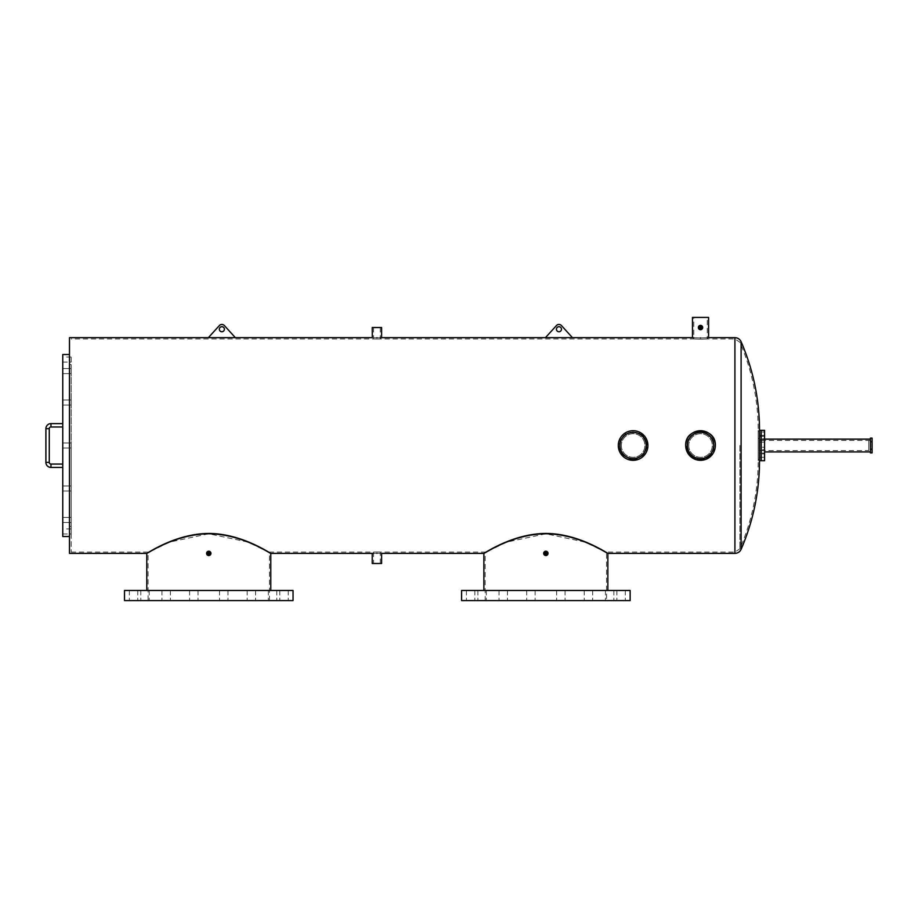 <?xml version="1.0" encoding="UTF-8"?>
<svg xmlns="http://www.w3.org/2000/svg" width="918" height="918" viewBox="0 0 918 918"><rect width="100%" height="100%" fill="white"/><g stroke="black" fill="none" stroke-linecap="round" stroke-linejoin="round"><path stroke-width="0.69" stroke-dasharray="4.59 3.44" d="M685.712 445.517A14.814 14.814 0 0 1 700.526 430.703A14.814 14.814 0 0 1 715.329 445.517A14.814 14.814 0 0 1 700.526 460.331A14.814 14.814 0 0 1 685.712 445.517A14.814 14.814 0 0 1 700.526 430.703A14.814 14.814 0 0 1 715.329 445.517A14.814 14.814 0 0 0 700.526 430.703A14.814 14.814 0 0 0 685.712 445.517A14.814 14.814 0 0 0 700.526 460.331A14.814 14.814 0 0 0 715.329 445.517A14.814 14.814 0 0 0 700.526 430.703A14.814 14.814 0 0 0 685.712 445.517A14.814 14.814 0 0 0 700.526 460.331A14.814 14.814 0 0 0 715.329 445.517A14.814 14.814 0 0 1 700.526 460.331A14.814 14.814 0 0 1 685.712 445.517M713.653 445.517A13.127 13.127 0 0 0 700.526 432.389A13.127 13.127 0 0 0 687.398 445.517A13.127 13.127 0 0 0 700.526 458.644A13.127 13.127 0 0 0 713.653 445.517A13.127 13.127 0 0 0 700.526 432.389A13.127 13.127 0 0 0 687.398 445.517A13.127 13.127 0 0 0 700.526 458.644A13.127 13.127 0 0 0 713.653 445.517A13.127 13.127 0 0 0 700.526 432.389A13.127 13.127 0 0 0 687.398 445.517A13.127 13.127 0 0 0 700.526 458.644A13.127 13.127 0 0 0 713.653 445.517M641.338 433.204L626.122 432.458L618.296 445.517A14.814 14.814 0 0 1 633.11 430.703A14.814 14.814 0 0 1 647.913 445.517A14.814 14.814 0 0 1 633.11 460.331A14.814 14.814 0 0 1 618.296 445.517A14.814 14.814 0 0 1 633.11 430.703A14.814 14.814 0 0 1 647.913 445.517A14.814 14.814 0 0 0 633.11 430.703A14.814 14.814 0 0 0 618.296 445.517L620.786 453.744M646.226 445.517A13.127 13.127 0 0 0 633.11 432.389A13.127 13.127 0 0 0 619.983 445.517A13.127 13.127 0 0 0 633.11 458.644A13.127 13.127 0 0 0 646.226 445.517A13.127 13.127 0 0 0 633.11 432.389A13.127 13.127 0 0 0 619.983 445.517A13.127 13.127 0 0 0 633.11 458.644A13.127 13.127 0 0 0 646.226 445.517A13.127 13.127 0 0 0 633.11 432.389A13.127 13.127 0 0 0 619.983 445.517A13.127 13.127 0 0 0 633.11 458.644A13.127 13.127 0 0 0 646.226 445.517M759.875 432.034L759.875 435.407L759.875 432.034L761.194 432.034L761.194 435.407L761.194 432.034L764.568 432.034L764.568 435.407L764.568 432.034M759.875 435.407L764.568 435.407M759.875 438.77L759.875 442.143L759.875 438.77L761.194 438.77L761.194 442.143L761.194 438.77L764.568 438.77L764.568 442.143L764.568 438.77M759.875 442.143L764.568 442.143M759.875 449.728L759.875 453.102L759.875 449.728L761.194 449.728L761.194 453.102L761.194 449.728L764.568 449.728L764.568 453.102L764.568 449.728M759.875 453.102L764.568 453.102M759.875 453.94L759.875 457.313L759.875 453.94L761.194 453.94L761.194 457.313L761.194 453.94L764.568 453.94L764.568 457.313L764.568 453.94M759.875 457.313L764.568 457.313M759.875 447.204L759.875 450.577L759.875 447.204L761.194 447.204L761.194 450.577L761.194 447.204L764.568 447.204L764.568 450.577L764.568 447.204M759.875 440.433L761.194 440.433L761.194 450.589L761.194 447.204L761.194 450.577L759.875 450.589L759.875 440.433L759.875 450.589L761.194 450.577L761.194 440.433L761.194 450.589L764.568 450.577M759.875 438.356L759.875 459.356L759.875 431.678L759.875 436.245L758.176 436.245L758.176 431.678L758.176 459.356L758.176 438.356L759.875 438.356L759.875 439.619L759.875 436.245L761.194 436.245L761.194 439.619L761.194 436.245L764.568 436.245L764.568 439.619L764.568 436.245M759.875 439.619L764.568 439.619M761.194 440.433L870.413 440.433L870.413 450.589L870.413 440.433L870.413 450.589L870.413 440.433L868.726 440.433L868.726 450.589L761.194 450.589L761.194 440.433M870.413 452.907L870.413 438.115M764.568 439.114L764.568 451.92L764.568 439.114M764.568 460.687L764.568 430.347M761.194 460.687L761.194 430.347L761.194 460.687M62.757 426.973L62.757 423.611L62.757 426.973L62.757 423.611L62.757 426.973L50.96 426.973A1.687 1.687 0 0 0 49.274 428.66L49.274 462.374A1.687 1.687 0 0 0 50.96 464.06L50.96 467.423L50.96 464.06L62.757 464.06L62.757 465.747L62.757 464.06M49.274 428.66L45.9 428.66L49.274 428.66L45.9 428.66L45.9 462.374L49.274 462.374M62.757 423.611L50.96 423.611L50.96 426.973M71.179 362.082L71.179 357.033L71.179 362.082L69.493 362.082L69.493 357.033L69.493 362.082L62.757 362.082L62.757 357.033L62.757 362.082M71.179 357.033L62.757 357.033M71.179 534.001L71.179 528.94L71.179 534.001L69.493 534.001L69.493 528.94L69.493 534.001L62.757 534.001L62.757 528.94L62.757 534.001M71.179 528.94L62.757 528.94M69.493 373.603L62.757 373.603L62.757 368.543L62.757 373.603L62.757 368.543L62.757 373.603L69.493 373.603L69.493 368.543L62.757 368.543L69.493 368.543L69.493 373.603L69.493 368.543L69.493 373.603L69.493 368.543L69.493 373.603L69.493 368.543L69.493 373.603L71.179 373.603L69.493 373.603M69.493 405.067L62.757 405.067L62.757 400.007L62.757 405.067L62.757 400.007L62.757 405.067L69.493 405.067L69.493 400.007L62.757 400.007L69.493 400.007L69.493 405.067L69.493 400.007L69.493 405.067L69.493 400.007L69.493 405.067L69.493 400.007L69.493 405.067L71.179 405.067L69.493 405.067M69.493 448.041L62.757 448.041L62.757 442.992L62.757 448.041L62.757 442.992L62.757 448.041L69.493 448.041L69.493 442.992L62.757 442.992L69.493 442.992L69.493 448.041L69.493 442.992L69.493 448.041L69.493 442.992L69.493 448.041L69.493 442.992L69.493 448.041L71.179 448.041L69.493 448.041M69.493 491.027L62.757 491.027L62.757 485.966L62.757 491.027L62.757 485.966L62.757 491.027L69.493 491.027L69.493 485.966L62.757 485.966L69.493 485.966L69.493 491.027L69.493 485.966L69.493 491.027L69.493 485.966L69.493 491.027L69.493 485.966L69.493 491.027L71.179 491.027L69.493 491.027M69.493 522.491L62.757 522.491L62.757 517.431L62.757 522.491L62.757 517.431L62.757 522.491L69.493 522.491L69.493 517.431L62.757 517.431L69.493 517.431L69.493 522.491L69.493 517.431L69.493 522.491L69.493 517.431L69.493 522.491L69.493 517.431L69.493 522.491L71.179 522.491L69.493 522.491M69.493 337.652L69.493 553.382M62.757 354.509L62.757 536.525M62.757 465.747L62.757 467.423L62.757 465.747M556.423 329.218A2.525 2.525 0 0 0 558.947 331.754A2.525 2.525 0 0 0 561.472 329.218A2.525 2.525 0 0 0 558.947 326.693A2.525 2.525 0 0 0 556.423 329.218M572.43 337.652L561.437 325.557A3.374 3.374 0 0 0 556.457 325.557L545.464 337.652L572.43 337.652L545.464 337.652M219.333 329.218A2.525 2.525 0 0 0 221.858 331.754A2.525 2.525 0 0 0 224.382 329.218A2.525 2.525 0 0 0 221.858 326.693A2.525 2.525 0 0 0 219.333 329.218M208.375 337.652L235.341 337.652L224.359 325.557A3.374 3.374 0 0 0 219.368 325.557L208.375 337.652L235.341 337.652M868.726 450.589L868.726 440.433M872.1 452.907L872.1 438.115M872.1 441.822L870.413 441.822L870.413 449.212L872.1 449.212M530.902 600.579L535.125 600.579L530.902 600.579M530.902 590.469L535.125 590.469L530.902 590.469M503.259 600.579L499.048 600.579L503.259 600.579M503.259 590.469L499.048 590.469L503.259 590.469M482.099 600.579L486.322 600.579L482.099 600.579M482.099 590.469L486.322 590.469L482.099 590.469M470.659 600.579L466.436 600.579L470.659 600.579M470.659 590.469L466.436 590.469L470.659 590.469M609.632 600.579L613.844 600.579L609.632 600.579M609.632 590.469L613.844 590.469L609.632 590.469M621.084 600.579L616.873 600.579L621.084 600.579M621.084 590.469L616.873 590.469L621.084 590.469M588.472 600.579L584.261 600.579L588.472 600.579M588.472 590.469L584.261 590.469L588.472 590.469M560.829 600.579L556.618 600.579L560.829 600.579M560.829 590.469L556.618 590.469L560.829 590.469M461.593 590.469L630.138 590.469M461.593 600.579L630.138 600.579M193.824 600.579L189.601 600.579L193.824 600.579M193.824 590.469L189.601 590.469L193.824 590.469M166.181 600.579L161.958 600.579L166.181 600.579M166.181 590.469L161.958 590.469L166.181 590.469M145.021 600.579L140.798 600.579L145.021 600.579M145.021 590.469L140.798 590.469L145.021 590.469M133.569 600.579L129.358 600.579L133.569 600.579M133.569 590.469L129.358 590.469L133.569 590.469M272.543 600.579L276.754 600.579L272.543 600.579M272.543 590.469L276.754 590.469L272.543 590.469M283.995 600.579L279.783 600.579L283.995 600.579M283.995 590.469L279.783 590.469L283.995 590.469M251.383 600.579L255.594 600.579L251.383 600.579M251.383 590.469L255.594 590.469L251.383 590.469M223.74 600.579L227.951 600.579L223.74 600.579M223.74 590.469L227.951 590.469L223.74 590.469M124.504 590.469L293.049 590.469M124.504 600.579L293.049 600.579M761.194 435.407L761.194 432.034L761.194 435.407M761.194 442.143L761.194 438.77L761.194 442.143M761.194 453.102L761.194 449.728L761.194 453.102M761.194 457.313L761.194 453.94L761.194 457.313M761.194 439.619L761.194 436.245L761.194 439.619M69.493 357.033L69.493 362.082L69.493 357.033M69.493 528.94L69.493 534.001L69.493 528.94M71.179 368.543L69.493 368.543L71.179 368.543L71.179 373.603L71.179 368.543M71.179 400.007L69.493 400.007L71.179 400.007L71.179 405.067L71.179 400.007M71.179 442.992L69.493 442.992L71.179 442.992L71.179 448.041L71.179 442.992M71.179 485.966L69.493 485.966L71.179 485.966L71.179 491.027L71.179 485.966M71.179 517.431L69.493 517.431L71.179 517.431L71.179 522.491L71.179 517.431M71.179 526.416L71.179 364.618L71.179 526.416L69.493 526.416L69.493 364.618L69.493 526.416M71.179 364.618L69.493 364.618M208.776 554.231L207.938 553.382A0.838 0.838 0 0 0 208.776 554.231A0.838 0.838 0 0 0 209.625 553.382L208.776 554.231L207.938 553.382L208.776 554.231L207.938 553.382L208.776 554.231L207.938 553.382L208.776 554.231L209.625 553.382L208.776 554.231M545.866 554.231L545.028 553.382A0.838 0.838 0 0 0 545.866 554.231A0.838 0.838 0 0 0 546.715 553.382L545.866 554.231L545.028 553.382L545.866 554.231L545.028 553.382L545.866 554.231L545.028 553.382L545.866 554.231L546.715 553.382A0.838 0.838 0 0 0 545.866 552.544A0.838 0.838 0 0 0 545.028 553.382L545.866 552.544L545.028 553.382L545.866 552.544L545.028 553.382L545.866 552.544L545.028 553.382L545.866 552.544L546.715 553.382L545.866 552.544M646.593 445.517A13.483 13.483 0 0 1 633.11 459A13.483 13.483 0 0 1 619.627 445.517A13.483 13.483 0 0 0 633.11 459A13.483 13.483 0 0 0 646.593 445.517C647.42 428.132 618.812 428.098 619.627 445.517A13.483 13.483 0 0 0 633.11 459A13.483 13.483 0 0 0 646.593 445.517A13.483 13.483 0 0 0 633.11 432.034A13.483 13.483 0 0 0 619.627 445.517C618.778 462.913 647.431 462.913 646.593 445.517A13.483 13.483 0 0 0 633.11 432.034A13.483 13.483 0 0 0 619.627 445.517A13.483 13.483 0 0 1 633.11 432.034A13.483 13.483 0 0 1 646.593 445.517M621.302 445.517A11.796 11.796 0 0 0 633.11 457.313A11.796 11.796 0 0 0 644.906 445.517A11.796 11.796 0 0 0 633.11 433.721A11.796 11.796 0 0 0 621.302 445.517A11.796 11.796 0 0 0 633.11 457.313A11.796 11.796 0 0 0 644.906 445.517A11.796 11.796 0 0 0 633.11 433.721A11.796 11.796 0 0 0 621.302 445.517M714.009 445.517A13.483 13.483 0 0 1 700.526 459A13.483 13.483 0 0 1 687.043 445.517A13.483 13.483 0 0 0 700.526 459A13.483 13.483 0 0 0 714.009 445.517C714.835 428.132 686.228 428.098 687.043 445.517A13.483 13.483 0 0 0 700.526 459A13.483 13.483 0 0 0 714.009 445.517A13.483 13.483 0 0 0 700.526 432.034A13.483 13.483 0 0 0 687.043 445.517C686.205 462.913 714.847 462.913 714.009 445.517A13.483 13.483 0 0 0 700.526 432.034A13.483 13.483 0 0 0 687.043 445.517A13.483 13.483 0 0 1 700.526 432.034A13.483 13.483 0 0 1 714.009 445.517M688.73 445.517A11.796 11.796 0 0 0 700.526 457.313A11.796 11.796 0 0 0 712.322 445.517A11.796 11.796 0 0 0 700.526 433.721A11.796 11.796 0 0 0 688.73 445.517A11.796 11.796 0 0 0 700.526 457.313A11.796 11.796 0 0 0 712.322 445.517A11.796 11.796 0 0 0 700.526 433.721A11.796 11.796 0 0 0 688.73 445.517M381.613 563.491L372.226 563.491M376.919 552.005C372.57 552.062 372.57 552.062 376.919 552.005C372.57 552.062 372.57 552.062 376.919 552.005C381.268 552.062 381.268 552.062 376.919 552.005C381.268 552.062 381.268 552.062 376.919 552.005M700.526 328.38L699.677 327.531L700.526 326.693L699.677 327.531L700.526 328.38L699.677 327.531L700.526 328.38L701.363 327.531L700.526 328.38L699.677 327.531A0.838 0.838 0 0 0 700.526 328.38A0.838 0.838 0 0 0 701.363 327.531A0.838 0.838 0 0 0 700.526 326.693A0.838 0.838 0 0 0 699.677 327.531L700.526 326.693L701.363 327.531L700.526 326.693M708.593 317.421L692.459 317.421M700.526 339.19C691.828 338.96 691.828 338.96 700.526 339.19C691.828 338.96 691.828 338.96 700.526 339.19C709.224 338.96 709.224 338.96 700.526 339.19C709.224 338.96 709.224 338.96 700.526 339.19M376.919 339.029C372.57 338.971 372.57 338.971 376.919 339.029C372.57 338.971 372.57 338.971 376.919 339.029C381.268 338.971 381.268 338.971 376.919 339.029C381.268 338.971 381.268 338.971 376.919 339.029M381.613 327.531L372.226 327.531M545.866 533.094C512.623 533.301 485.071 552.831 485.197 552.062C485.071 552.854 512.588 533.289 545.866 533.094C512.623 533.301 485.071 552.831 485.197 552.062C485.071 552.854 512.588 533.289 545.866 533.094C579.109 533.289 606.683 552.843 606.546 552.062C606.706 552.843 578.914 533.243 545.866 533.094C579.109 533.289 606.683 552.843 606.546 552.062C606.706 552.843 578.914 533.243 545.866 533.094M208.776 552.544L207.938 553.382L208.776 552.544L207.938 553.382L208.776 552.544L209.625 553.382A0.838 0.838 0 0 0 208.776 552.544A0.838 0.838 0 0 0 207.938 553.382L208.776 552.544L209.625 553.382M208.776 533.094C175.533 533.301 147.993 552.831 148.108 552.062C147.982 552.854 175.51 533.289 208.776 533.094C175.533 533.301 147.993 552.831 148.108 552.062C147.982 552.854 175.51 533.289 208.776 533.094C242.019 533.289 269.594 552.843 269.456 552.062C269.628 552.843 241.836 533.243 208.776 533.094C242.019 533.289 269.594 552.843 269.456 552.062C269.628 552.843 241.836 533.243 208.776 533.094M208.776 551.213L210.945 553.382A2.169 2.169 0 0 0 208.776 551.213A2.169 2.169 0 0 0 206.607 553.382L208.776 551.213L210.945 553.382L208.776 555.551L206.607 553.382A2.169 2.169 0 0 0 208.776 555.551A2.169 2.169 0 0 0 210.945 553.382L210.911 553.806M546.703 551.385L545.866 551.213L548.035 553.382A2.169 2.169 0 0 0 545.866 551.213A2.169 2.169 0 0 0 543.697 553.382L545.866 551.213L545.04 551.385M647.913 445.517A14.814 14.814 0 0 0 633.11 430.703A14.814 14.814 0 0 0 618.296 445.517A14.814 14.814 0 0 0 633.11 460.331A14.814 14.814 0 0 0 647.913 445.517A14.814 14.814 0 0 1 633.11 460.331A14.814 14.814 0 0 1 618.296 445.517A14.814 14.814 0 0 0 633.11 460.331A14.814 14.814 0 0 0 647.913 445.517L645.411 453.756M708.593 337.652L707.985 337.698M700.526 337.95C710.934 337.617 710.934 337.617 700.526 337.95C690.106 337.617 690.106 337.617 700.526 337.95M376.919 337.755C382.978 337.64 382.978 337.64 376.919 337.755C370.861 337.64 370.861 337.64 376.919 337.755M376.919 553.279C382.978 553.393 382.978 553.393 376.919 553.279C370.861 553.393 370.861 553.393 376.919 553.279M702.683 327.324L702.695 327.531A2.169 2.169 0 0 0 700.526 325.362A2.169 2.169 0 0 0 698.357 327.531L700.526 329.711L702.695 327.531L700.526 325.362L698.391 327.106M759.507 430.347L759.507 460.687M71.179 445.517L71.179 552.062L71.179 445.517M269.456 552.625L247.986 542.102L208.776 533.783L169.532 542.113L148.108 552.625M606.546 552.625L585.076 542.102L545.866 533.783L506.621 542.113L485.186 552.625M548 553.806L545.866 555.551L543.697 553.382L543.858 554.22M206.975 554.587L208.363 555.516M698.357 327.531A2.169 2.169 0 0 0 700.526 329.711A2.169 2.169 0 0 0 702.695 327.531M712.827 453.756L715.329 445.517M543.697 553.382A2.169 2.169 0 0 0 545.866 555.551A2.169 2.169 0 0 0 548.035 553.382M758.176 436.245L758.176 438.356M62.757 467.423L50.96 467.423L50.96 464.06M739.885 445.517L739.885 548.803L739.885 445.517M734.916 337.652L734.916 553.382M741.101 549.331L741.101 341.703M526.691 590.469L526.691 600.579L526.691 590.469M499.048 590.469L499.048 600.579L499.048 590.469M477.888 590.469L477.888 600.579L477.888 590.469M466.436 590.469L466.436 600.579L466.436 590.469M605.421 590.469L605.421 600.579L605.421 590.469M616.873 590.469L616.873 600.579L616.873 590.469M584.261 590.469L584.261 600.579L584.261 590.469M556.618 590.469L556.618 600.579L556.618 590.469M189.601 590.469L189.601 600.579L189.601 590.469M161.958 590.469L161.958 600.579L161.958 590.469M140.798 590.469L140.798 600.579L140.798 590.469M129.358 590.469L129.358 600.579L129.358 590.469M268.331 590.469L268.331 600.579L268.331 590.469M279.783 590.469L279.783 600.579L279.783 590.469M247.172 590.469L247.172 600.579L247.172 590.469M219.528 590.469L219.528 600.579L219.528 590.469M758.188 460.687L758.188 445.517L758.188 460.687C758.119 491.314 752.014 520.678 739.885 548.803L734.916 552.062L606.546 552.062L606.546 600.579M269.456 600.579L269.456 552.062L373.546 552.062L373.546 563.491M380.293 327.531L380.293 338.971L693.779 338.971L693.779 317.421M373.546 327.531L373.546 338.971L71.179 338.971M759.875 459.356L758.176 459.356M380.293 563.491L380.293 552.062L485.186 552.062L485.186 600.579M71.179 552.062L148.108 552.062L148.108 600.579M758.188 430.347L758.188 445.517L758.188 430.347C758.119 399.72 752.014 370.356 739.885 342.23L734.916 338.971L707.262 338.971L707.262 317.421M759.875 431.678L758.176 431.678M227.951 590.469L227.951 600.579L227.951 590.469M255.594 590.469L255.594 600.579L255.594 590.469M276.754 590.469L276.754 600.579L276.754 590.469M288.206 590.469L288.206 600.579L288.206 590.469M198.036 590.469L198.036 600.579L198.036 590.469M170.392 590.469L170.392 600.579L170.392 590.469M149.232 590.469L149.232 600.579L149.232 590.469M137.78 590.469L137.78 600.579L137.78 590.469M565.04 590.469L565.04 600.579L565.04 590.469M592.684 590.469L592.684 600.579L592.684 590.469M613.844 590.469L613.844 600.579L613.844 590.469M625.296 590.469L625.296 600.579L625.296 590.469M535.125 590.469L535.125 600.579L535.125 590.469M507.47 590.469L507.47 600.579L507.47 590.469M486.322 590.469L486.322 600.579L486.322 590.469M474.87 590.469L474.87 600.579L474.87 590.469"/><path stroke-width="1.38" d="M715.329 445.517A14.814 14.814 0 0 0 700.526 430.703A14.814 14.814 0 0 0 685.712 445.517A14.814 14.814 0 0 0 700.526 460.331A14.814 14.814 0 0 0 715.329 445.517C716.247 426.411 684.794 426.4 685.712 445.517L688.626 454.341L696.211 459.689L705.506 459.459L712.827 453.756M713.653 445.517A13.127 13.127 0 0 0 700.526 432.389A13.127 13.127 0 0 0 687.398 445.517A13.127 13.127 0 0 0 700.526 458.644A13.127 13.127 0 0 0 713.653 445.517M647.913 445.517A14.814 14.814 0 0 0 633.11 430.703A14.814 14.814 0 0 0 618.296 445.517A14.814 14.814 0 0 0 633.11 460.331A14.814 14.814 0 0 0 647.913 445.517L641.338 433.204M646.226 445.517A13.127 13.127 0 0 0 633.11 432.389A13.127 13.127 0 0 0 619.983 445.517A13.127 13.127 0 0 0 633.11 458.644A13.127 13.127 0 0 0 646.226 445.517M870.413 441.822L870.413 452.907L872.1 452.907L872.1 449.212L870.413 449.212L870.413 438.115L872.1 438.115L872.1 441.822L870.413 441.822M870.413 439.114L764.568 439.114M870.413 451.92L764.568 451.92M759.507 430.347L764.568 430.347L764.568 460.687L761.194 460.687L761.194 430.347L761.194 460.687L759.507 460.687L759.507 430.347C759.45 399.537 753.311 369.988 741.101 341.703L741.101 549.331C753.311 521.045 759.45 491.497 759.507 460.687M62.757 423.611L50.96 423.611A5.06 5.06 0 0 0 45.9 428.66L45.9 462.374A5.06 5.06 0 0 0 50.96 467.423L62.757 467.423M62.757 426.973L50.96 426.973A1.687 1.687 0 0 0 49.274 428.66L49.274 462.374L45.9 462.374A5.06 5.06 0 0 0 50.96 467.423L50.96 464.06L62.757 464.06M49.274 462.374A1.687 1.687 0 0 0 50.96 464.06M50.96 426.973L50.96 423.611A5.06 5.06 0 0 0 45.9 428.66L49.274 428.66M69.493 536.525L62.757 536.525L62.757 354.509L69.493 354.509M556.423 329.218A2.525 2.525 0 0 0 558.947 331.754A2.525 2.525 0 0 0 561.472 329.218A2.525 2.525 0 0 0 558.947 326.693A2.525 2.525 0 0 0 556.423 329.218M572.43 337.652L561.437 325.557A3.374 3.374 0 0 0 556.457 325.557L545.464 337.652L692.459 337.652L692.459 317.421L708.593 317.421L708.593 337.652L734.916 337.652C737.774 337.778 739.839 339.121 741.101 341.703M219.333 329.218A2.525 2.525 0 0 0 221.858 331.754A2.525 2.525 0 0 0 224.382 329.218A2.525 2.525 0 0 0 221.858 326.693A2.525 2.525 0 0 0 219.333 329.218M208.375 337.652L235.341 337.652L224.359 325.557A3.374 3.374 0 0 0 219.368 325.557L208.375 337.652L69.493 337.652L69.493 553.382L146.777 553.382L146.777 590.469M872.1 441.822L872.1 449.212M630.138 590.469L461.593 590.469L461.593 600.579L630.138 600.579L630.138 590.469M293.049 590.469L124.504 590.469L124.504 600.579L293.049 600.579L293.049 590.469M208.776 554.231L207.938 553.382L208.776 554.231L207.938 553.382L208.776 554.231L207.938 553.382L208.776 554.231L209.625 553.382L208.776 554.231L209.625 553.382L208.776 554.231L207.938 553.382A0.838 0.838 0 0 0 208.776 554.231A0.838 0.838 0 0 0 209.625 553.382A0.838 0.838 0 0 0 208.776 552.544A0.838 0.838 0 0 0 207.938 553.382L208.776 552.544L207.938 553.382L208.776 552.544L207.938 553.382L208.776 552.544L209.625 553.382L208.776 552.544M545.866 554.231L545.028 553.382L545.866 554.231L545.028 553.382L545.866 554.231L545.028 553.382L545.866 554.231L546.715 553.382A0.838 0.838 0 0 0 545.866 552.544A0.838 0.838 0 0 0 545.028 553.382L545.866 554.231M545.028 553.382A0.838 0.838 0 0 0 545.866 554.231A0.838 0.838 0 0 0 546.715 553.382L545.866 552.544L545.028 553.382L545.866 552.544L545.028 553.382L545.866 552.544L545.028 553.382L545.866 552.544L546.715 553.382L545.866 552.544M700.526 328.38L699.677 327.531L700.526 326.693L699.677 327.531L700.526 326.693L701.363 327.531L700.526 328.38L699.677 327.531L700.526 328.38L699.677 327.531L700.526 328.38L701.363 327.531A0.838 0.838 0 0 0 700.526 326.693A0.838 0.838 0 0 0 699.677 327.531L700.526 328.38L701.363 327.531L700.526 326.693L701.363 327.531A0.838 0.838 0 0 1 700.526 328.38A0.838 0.838 0 0 1 699.677 327.531M208.363 555.516L210.945 553.382A2.169 2.169 0 0 0 208.776 551.213A2.169 2.169 0 0 0 206.607 553.382L206.699 554.013M208.776 551.213L206.607 553.382A2.169 2.169 0 0 0 208.776 555.551A2.169 2.169 0 0 0 210.945 553.382M544.844 555.298L545.866 555.551L548.035 553.382A2.169 2.169 0 0 0 545.866 551.213A2.169 2.169 0 0 0 543.697 553.382A2.169 2.169 0 0 0 545.866 555.551A2.169 2.169 0 0 0 548.035 553.382L545.866 551.213M544.328 551.844L543.697 553.382M700.526 337.95C710.934 337.617 710.934 337.617 700.526 337.95C690.106 337.617 690.106 337.617 700.526 337.95M707.985 337.698L707.273 337.744M693.779 337.744L692.964 337.686M380.293 337.698L381.268 337.663M376.919 337.755C382.978 337.64 382.978 337.64 376.919 337.755C370.861 337.64 370.861 337.64 376.919 337.755M545.464 337.652L381.613 337.652L381.613 327.531L372.226 327.531L372.306 337.652M376.919 553.279C382.978 553.393 382.978 553.393 376.919 553.279C370.861 553.393 370.861 553.393 376.919 553.279M485.186 552.625L483.866 553.382L381.532 553.382M269.456 552.625L270.787 553.382L372.226 553.382L372.226 563.491L381.613 563.491L381.613 553.382M699.688 325.534L701.547 325.626M702.201 326.154L702.683 327.324M700.95 329.665L702.695 327.531A2.169 2.169 0 0 0 700.526 325.362A2.169 2.169 0 0 0 698.357 327.531A2.169 2.169 0 0 0 700.526 329.711A2.169 2.169 0 0 0 702.695 327.531L702.649 327.956M208.776 533.783C242.788 534.024 270.89 554.197 270.787 553.382C270.902 554.208 242.731 534.001 208.776 533.783C174.845 534.001 146.662 554.185 146.777 553.382C146.639 554.208 174.833 533.989 208.776 533.783M545.866 533.783C579.866 534.024 607.98 554.197 607.865 553.382C607.991 554.208 579.82 534.001 545.866 533.783C511.934 534.001 483.752 554.185 483.866 553.382C483.729 554.208 511.923 533.989 545.866 533.783M734.916 337.652L734.916 553.382L607.865 553.382L606.546 552.625M543.858 554.22L544.661 555.183M148.108 552.625L146.777 553.382M699.149 329.218L698.449 328.174M373.546 553.336L372.57 553.37M620.786 453.744L633.099 460.331L645.411 453.756M372.226 337.652L235.341 337.652M270.787 553.382L270.787 590.469M607.865 553.382L607.865 590.469M483.866 553.382L483.866 590.469M734.916 553.382C737.774 553.256 739.839 551.902 741.101 549.331"/></g></svg>
